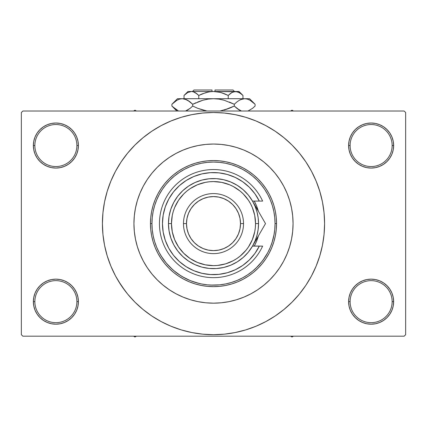 <?xml version="1.0" encoding="UTF-8"?>
<svg xmlns="http://www.w3.org/2000/svg" width="427" height="427" viewBox="0 0 427 427"><rect width="100%" height="100%" fill="white"/><g stroke="black" fill="none" stroke-linecap="round" stroke-linejoin="round"><path stroke-width="0.64" d="M349.04 297.272L348.603 301.665L350.108 301.665A21.019 21.019 0 0 0 371.122 322.679A21.019 21.019 0 0 0 392.141 301.665A21.019 21.019 0 0 0 371.122 280.646A21.019 21.019 0 0 0 350.108 301.665L348.603 301.665L349.04 306.058L350.321 310.28L352.398 314.176L355.2 317.587L358.611 320.389L362.507 322.465L366.729 323.751L371.122 324.184L375.514 323.751L379.742 322.465L383.633 320.389L387.043 317.587L389.846 314.176L391.927 310.28L393.208 306.058L393.641 301.665L392.141 301.665A21.019 21.019 0 0 1 371.122 322.679A21.019 21.019 0 0 1 350.108 301.665A21.019 21.019 0 0 1 371.122 280.646A21.019 21.019 0 0 1 392.141 301.665L393.641 301.665L393.208 297.272L391.927 293.045L389.846 289.154L387.043 285.743L383.633 282.941L379.742 280.859L375.514 279.578L371.122 279.146L366.729 279.578L362.507 280.859L358.611 282.941L355.2 285.743L352.398 289.154L350.321 293.045L349.04 297.272L348.603 301.665L349.04 306.058M348.608 301.665A22.519 22.519 0 0 1 371.122 279.146A22.519 22.519 0 0 1 393.641 301.665L393.208 297.272M33.792 297.272L33.359 301.665L34.859 301.665A21.019 21.019 0 0 0 55.878 322.679A21.019 21.019 0 0 0 76.892 301.665A21.019 21.019 0 0 0 55.878 280.646A21.019 21.019 0 0 0 34.859 301.665L33.359 301.665A22.519 22.519 0 0 1 55.878 279.146A22.519 22.519 0 0 1 78.397 301.665L76.892 301.665A21.019 21.019 0 0 1 55.878 322.679A21.019 21.019 0 0 1 34.859 301.665A21.019 21.019 0 0 1 55.878 280.646A21.019 21.019 0 0 1 76.892 301.665L78.397 301.665L77.96 297.272L76.679 293.045L74.602 289.154L71.8 285.743L68.389 282.941L64.493 280.859L60.271 279.578L55.878 279.146L51.486 279.578L47.258 280.859L43.367 282.941L39.957 285.743L37.154 289.154L35.073 293.045L33.792 297.272L33.359 301.665L33.792 306.058L35.073 310.28L37.154 314.176L39.957 317.587L43.367 320.389L47.258 322.465L51.486 323.751L55.878 324.184L60.271 323.751L64.493 322.465L68.389 320.389L71.8 317.587L74.602 314.176L76.679 310.28L77.96 306.058L78.397 301.665L77.96 297.272M77.96 149.936L78.397 145.543L77.96 141.15L76.679 136.923L74.602 133.032L71.8 129.621L68.389 126.819L64.493 124.737L60.271 123.456L55.878 123.024L51.486 123.456L47.258 124.737L43.367 126.819L39.957 129.621L37.154 133.032L35.073 136.923L33.792 141.15L33.359 145.543L33.792 149.936L35.073 154.158L37.154 158.054L39.957 161.465L43.367 164.267L47.258 166.343L51.486 167.63L55.878 168.062L60.271 167.63L64.493 166.343L68.389 164.267L71.8 161.465L74.602 158.054L76.679 154.158L77.96 149.936L78.397 145.543L76.892 145.543A21.019 21.019 0 0 0 55.878 124.524A21.019 21.019 0 0 0 34.859 145.543L33.359 145.543A22.519 22.519 0 0 1 55.878 123.024A22.519 22.519 0 0 1 78.392 145.543M349.04 141.15L348.603 145.543L350.108 145.543A21.019 21.019 0 0 0 371.122 166.557A21.019 21.019 0 0 0 392.141 145.543A21.019 21.019 0 0 0 371.122 124.524A21.019 21.019 0 0 0 350.108 145.543L348.603 145.543A22.519 22.519 0 0 1 371.122 123.024A22.519 22.519 0 0 1 393.641 145.543L392.141 145.543A21.019 21.019 0 0 1 371.122 166.557A21.019 21.019 0 0 1 350.108 145.543A21.019 21.019 0 0 1 371.122 124.524A21.019 21.019 0 0 1 392.141 145.543L393.641 145.543L393.208 141.15L391.927 136.923L389.846 133.032L387.043 129.621L383.633 126.819L379.742 124.737L375.514 123.456L371.122 123.024L366.729 123.456L362.507 124.737L358.611 126.819L355.2 129.621L352.398 133.032L350.321 136.923L349.04 141.15L348.603 145.543L349.04 149.936L350.321 154.158L352.398 158.054L355.2 161.465L358.611 164.267L362.507 166.343L366.729 167.63L371.122 168.062L375.514 167.63L379.742 166.343L383.633 164.267L387.043 161.465L389.846 158.054L391.927 154.158L393.208 149.936L393.641 145.543L393.208 141.15M138.161 198.016L138.572 196.852M33.792 141.15L33.359 145.543L34.859 145.543A21.019 21.019 0 0 1 55.878 124.524A21.019 21.019 0 0 1 76.892 145.543A21.019 21.019 0 0 1 55.878 166.557A21.019 21.019 0 0 1 34.859 145.543A21.019 21.019 0 0 0 55.878 166.557A21.019 21.019 0 0 0 76.892 145.543L78.397 145.543L77.96 141.15M133.939 223.604A79.561 79.561 0 0 1 213.5 144.043A79.561 79.561 0 0 1 293.061 223.604L292.676 231.402L291.534 239.125L289.634 246.699L287.008 254.049L283.667 261.11L279.653 267.804L275.004 274.075L269.757 279.861L263.971 285.103L257.7 289.757L251.007 293.771L243.945 297.107L236.595 299.738L229.021 301.638L221.298 302.78L213.5 303.165L205.702 302.78L197.979 301.638L190.405 299.738L183.055 297.107L175.993 293.771L169.3 289.757L163.029 285.103L157.243 279.861L151.996 274.075L147.347 267.804L143.333 261.11L139.992 254.049L137.366 246.699L135.466 239.125L134.324 231.402L133.939 223.604L134.324 215.806L135.466 208.082L137.366 200.509L139.992 193.153L143.333 186.097L147.347 179.399L151.996 173.127L157.243 167.347L163.029 162.1L169.3 157.451L175.993 153.437L183.055 150.096L190.405 147.464L197.979 145.57L205.702 144.422L213.5 144.043L221.298 144.422L229.021 145.57L236.595 147.464L243.945 150.096L251.007 153.437L257.7 157.451L263.971 162.1L269.757 167.347L275.004 173.127L279.653 179.399L283.667 186.097L287.008 193.153L289.634 200.509L291.534 208.082L292.676 215.806L293.061 223.604A79.561 79.561 0 0 1 213.5 303.165A79.561 79.561 0 0 1 133.939 223.604A79.561 79.561 0 0 1 213.5 144.043A79.561 79.561 0 0 1 293.061 223.604A79.561 79.561 0 0 1 213.5 303.165A79.561 79.561 0 0 1 133.939 223.604L134.324 231.402L135.466 239.125L137.366 246.699L139.992 254.049L143.333 261.11L147.347 267.804L151.996 274.075L157.243 279.861L163.029 285.103L169.3 289.757L175.993 293.771L183.055 297.107L190.405 299.738L197.979 301.638L205.702 302.78L213.5 303.165L221.298 302.78L229.021 301.638L236.595 299.738L243.945 297.107L251.007 293.771L257.7 289.757L263.971 285.103L269.757 279.861L275.004 274.075L279.653 267.804L283.667 261.11L287.008 254.049L289.634 246.699L291.534 239.125L292.676 231.402L293.061 223.604L292.676 215.806L291.534 208.082L289.634 200.509L287.008 193.153L283.667 186.097L279.653 179.399L275.004 173.127L269.757 167.347L263.971 162.1L257.7 157.451L251.007 153.437L243.945 150.096L236.595 147.464L229.021 145.57L221.298 144.422L213.5 144.043L205.702 144.422L197.979 145.57L190.405 147.464L183.055 150.096L175.993 153.437L169.3 157.451L163.029 162.1L157.243 167.347L151.996 173.127L147.347 179.399L143.333 186.097L139.992 193.153L137.366 200.509L135.466 208.082L134.324 215.806L133.939 223.604M302.727 289.778L305.865 285.321L311.47 275.97L316.129 266.112L319.802 255.848L322.454 245.274L324.05 234.492L324.584 223.604A111.084 111.084 0 0 1 213.5 334.688A111.084 111.084 0 0 1 102.416 223.604A111.084 111.084 0 0 1 213.5 112.514A111.084 111.084 0 0 1 324.584 223.604L324.05 212.715L322.454 201.928L319.802 191.355L316.129 181.091L311.47 171.238L305.865 161.886L301.633 155.978M245.819 171.222L250.243 174.227M257.881 180.957L261.964 185.665M275.047 223.572L276.547 223.604A63.047 63.047 0 0 0 213.5 160.552A63.047 63.047 0 0 0 150.453 223.604L151.953 223.604A61.547 61.547 0 0 1 213.5 162.057A61.547 61.547 0 0 1 275.047 223.604L274.753 217.573L273.867 211.595L272.399 205.734L270.36 200.049L267.782 194.589L264.676 189.407L261.078 184.555L257.022 180.082L252.544 176.025L247.692 172.428L242.515 169.322L237.054 166.738L231.365 164.705L225.509 163.237L219.531 162.351L213.5 162.057L207.469 162.351L201.491 163.237L195.635 164.705L189.946 166.738L184.485 169.322L179.308 172.428L174.456 176.025L169.978 180.082L165.922 184.555L162.324 189.407L159.218 194.589L156.64 200.049L154.601 205.734L153.133 211.595L152.247 217.573L151.953 223.604L152.247 229.635L153.133 235.608L154.601 241.468L156.64 247.158L159.218 252.619L162.324 257.796L165.922 262.648L169.978 267.126L174.456 271.182L179.308 274.78L184.485 277.881L189.946 280.464L195.635 282.503L201.491 283.966L207.469 284.857L213.5 285.151L219.531 284.857L225.509 283.966L231.365 282.503L237.054 280.464L242.515 277.881L247.692 274.78L252.544 271.182L257.022 267.126L261.078 262.648L264.676 257.796L267.782 252.619L270.36 247.158L272.399 241.468L273.867 235.608L274.753 229.635L275.047 223.604A61.547 61.547 0 0 1 213.5 285.151A61.547 61.547 0 0 1 151.953 223.604L150.453 223.604A63.047 63.047 0 0 1 213.5 160.552A63.047 63.047 0 0 1 276.547 223.604L276.248 229.785L275.34 235.901L273.835 241.906L271.748 247.729L269.106 253.323L265.925 258.629L262.237 263.603L258.084 268.188L253.499 272.341L248.53 276.029L243.219 279.21L237.625 281.852L231.802 283.939L225.803 285.439L219.681 286.346L213.5 286.65L207.319 286.346L201.197 285.439L195.198 283.939L189.374 281.852L183.781 279.21L178.47 276.029L173.501 272.341L168.916 268.188L164.763 263.603L161.075 258.629L157.894 253.323L155.252 247.729L153.165 241.906L151.66 235.901L150.752 229.785L150.453 223.604L150.752 217.423L151.66 211.301L153.165 205.302L155.252 199.473L157.894 193.879L161.075 188.574L164.763 183.605L168.916 179.02L173.501 174.867L178.47 171.179L183.781 167.998L189.374 165.35L195.198 163.269L201.197 161.764L207.319 160.856L213.5 160.552L219.681 160.856L225.803 161.764L231.802 163.269L237.625 165.35L243.219 167.998L248.53 171.179L253.499 174.867L258.084 179.02L262.237 183.605L265.925 188.574L269.106 193.879L271.748 199.473L273.835 205.302L275.34 211.301L276.248 217.423L276.547 223.604A63.047 63.047 0 0 1 213.5 286.65A63.047 63.047 0 0 1 150.453 223.604A63.047 63.047 0 0 0 213.5 286.65A63.047 63.047 0 0 0 276.547 223.604L275.047 223.604M274.118 234.268L272.01 242.701M267.804 252.57L263.016 260.16M261.975 261.527L256.147 267.98M219.718 284.836L210.805 285.092M198.913 283.4L190.757 280.795M190.18 280.56L182.217 276.605M180.701 275.682L173.677 270.531M172.535 269.538L166.599 263.459M166.124 262.893L160.968 255.677M291.903 237.15L292.725 230.948M404.15 336.193L22.85 336.193L21.35 334.688L21.35 112.514L22.85 111.015L404.15 111.015L22.85 111.015L21.35 112.514L21.35 334.688L22.85 336.193L404.15 336.193L405.65 334.688L405.65 112.514L405.65 334.688L404.15 336.193M404.15 111.015L405.65 112.514L404.15 111.015M118.22 280.715L125.367 291.23M124.273 157.43L121.135 161.886L115.53 171.238L110.871 181.091L107.198 191.355L104.546 201.928L102.95 212.715L102.416 223.604L102.95 234.492L104.546 245.274L107.198 255.848L110.871 266.112L115.53 275.97L121.135 285.321L127.63 294.075L134.948 302.151L143.029 309.474L148.793 313.898M143.029 309.474L151.782 315.969L161.134 321.574L170.987 326.233L181.251 329.906L191.83 332.553L202.611 334.154L213.5 334.688L224.388 334.154L235.17 332.553L245.749 329.906L256.013 326.233L265.866 321.574L275.218 315.969L283.971 309.474L292.052 302.151L299.37 294.075L305.865 285.321L309.703 279.146M236.953 332.185L245.749 329.906M279.674 312.831L283.971 309.474M308.78 166.493L305.865 161.886L299.37 153.133L292.052 145.052L283.971 137.734L278.207 133.309M283.971 137.734L275.218 131.238L265.866 125.634L256.013 120.974L245.749 117.297L235.17 114.649L224.388 113.054L213.5 112.514L202.611 113.054L191.83 114.649L181.251 117.297L170.987 120.974L161.134 125.634L151.782 131.238L143.029 137.734L134.948 145.052L127.63 153.133L121.135 161.886L117.297 168.057M190.047 115.018L181.251 117.297M147.326 134.377L143.029 137.734M389.846 133.032L387.043 129.621M383.633 126.819L379.742 124.737L375.514 123.456L371.122 123.024L366.729 123.456M362.507 124.737L358.611 126.819M355.2 129.621L352.398 133.032M393.208 149.936L393.641 145.543A22.519 22.519 0 0 1 371.122 168.062A22.519 22.519 0 0 1 348.603 145.543L349.04 149.936M358.611 164.267L362.507 166.343L366.729 167.63L371.122 168.062L375.514 167.63L379.742 166.343L383.633 164.267M387.043 161.465L389.846 158.054M74.602 133.032L71.8 129.621M68.389 126.819L64.493 124.737L60.271 123.456L55.878 123.024L51.486 123.456M47.258 124.737L43.367 126.819M39.957 129.621L37.154 133.032M78.397 145.543A22.519 22.519 0 0 1 55.878 168.062A22.519 22.519 0 0 1 33.359 145.543L33.792 149.936M43.367 164.267L47.258 166.343L51.486 167.63L55.878 168.062L60.271 167.63L64.493 166.343L68.389 164.267M71.8 161.465L74.602 158.054M68.389 282.941L64.493 280.859L60.271 279.578L55.878 279.146L51.486 279.578L47.258 280.859L43.367 282.941M39.957 285.743L37.154 289.154M77.96 306.058L78.397 301.665A22.519 22.519 0 0 1 55.878 324.184A22.519 22.519 0 0 1 33.359 301.665L33.792 306.058M37.154 314.176L39.957 317.587M43.367 320.389L47.258 322.465L51.486 323.751L55.878 324.184L60.271 323.751M64.493 322.465L68.389 320.389M71.8 317.587L74.602 314.176M383.633 282.941L379.742 280.859L375.514 279.578L371.122 279.146L366.729 279.578L362.507 280.859L358.611 282.941M355.2 285.743L352.398 289.154M352.398 314.176L355.2 317.587M358.611 320.389L362.507 322.465L366.729 323.751L371.122 324.184L375.514 323.751M379.742 322.465L383.633 320.389M387.043 317.587L389.846 314.176M393.208 306.058L393.641 301.665A22.519 22.519 0 0 1 371.122 324.184A22.519 22.519 0 0 1 348.603 301.665M245.749 117.297L235.17 114.649M181.251 329.906L191.83 332.553M140.157 254.444L140.366 254.935M168.943 157.686L168.393 158.065M254.225 246.123A46.538 46.538 0 0 0 254.535 245.546L254.225 246.123A46.538 46.538 0 0 0 258.362 235.966L256.494 241.41L254.54 245.541M254.545 245.53A46.538 46.538 0 0 0 258.362 235.966M254.535 201.656A46.538 46.538 0 0 0 254.225 201.085L256.494 205.793L258.362 211.237A46.538 46.538 0 0 0 254.545 201.672M256.494 241.41L258.031 237.113M254.225 201.085A46.538 46.538 0 0 1 258.362 211.237M290.606 336.193L292.009 336.999L293.413 336.193L292.009 336.999L290.606 336.193M134.991 336.999L136.394 336.193L134.991 336.999L134.991 336.193L134.991 336.999L133.587 336.193L134.991 336.999M292.009 110.203L290.606 111.015L292.009 110.203L292.009 111.015L292.009 110.203L293.413 111.015L292.009 110.203M136.394 111.015L134.991 110.203L133.587 111.015L134.991 110.203L136.394 111.015M258.538 223.604L255.533 223.604A42.033 42.033 0 0 1 213.5 265.637A42.033 42.033 0 0 1 171.467 223.604L168.462 223.604A45.038 45.038 0 0 0 213.5 268.636A45.038 45.038 0 0 0 258.538 223.604A45.038 45.038 0 0 1 213.5 268.636A45.038 45.038 0 0 1 168.462 223.604L169.065 216.265L170.853 209.129L173.784 202.371L177.771 196.185L182.713 190.736L188.478 186.156L194.915 182.58L201.843 180.103L209.086 178.785L216.446 178.662L223.727 179.746L230.735 181.998L237.284 185.361L243.193 189.743L248.311 195.032L252.501 201.085L259.306 201.085L254.903 193.751L249.336 187.256L242.76 181.785L235.368 177.483L227.356 174.478L218.955 172.855L210.404 172.657L201.939 173.89L193.799 176.516L186.215 180.472L179.393 185.633L173.533 191.862L168.793 198.982L165.308 206.796L163.178 215.08L162.463 223.604L163.178 232.128L165.308 240.412L168.793 248.226L173.533 255.346L179.393 261.575L186.215 266.736L193.799 270.686L201.939 273.317L210.404 274.55L218.955 274.347L227.356 272.725L235.368 269.72L242.76 265.423L249.336 259.947L254.903 253.451L259.306 246.123L252.501 246.123L248.311 252.176L243.193 257.46L237.284 261.847L230.735 265.21L223.727 267.462L216.446 268.54L209.086 268.423L201.843 267.105L194.915 264.623L188.478 261.046L182.713 256.472L177.771 251.017L173.784 244.831L170.853 238.079L169.065 230.938L168.462 223.604A45.038 45.038 0 0 1 213.5 178.566A45.038 45.038 0 0 1 258.538 223.604A45.038 45.038 0 0 0 213.5 178.566A45.038 45.038 0 0 0 168.462 223.604L171.467 223.604L172.273 231.802L174.664 239.686L178.55 246.955L183.781 253.323L190.148 258.554L197.413 262.434L205.302 264.825L213.5 265.637L217.621 265.434L225.702 263.827L233.313 260.673L236.852 258.554L240.166 256.093L245.989 250.27L248.45 246.955L252.336 239.686L254.727 231.802L255.33 227.724L255.533 223.604L254.727 215.4L252.336 207.517L250.569 203.791L248.45 200.252L243.219 193.879L240.166 191.109L233.313 186.535L229.587 184.768L221.698 182.377L213.5 181.571L209.379 181.774L205.302 182.377L197.413 184.768L190.148 188.654L186.834 191.109L183.781 193.879L178.55 200.252L174.664 207.517L173.277 211.402L172.273 215.4L171.467 223.604A42.033 42.033 0 0 1 213.5 181.571A42.033 42.033 0 0 1 255.533 223.604L258.538 223.604M243.523 223.604L240.518 223.604A27.018 27.018 0 0 1 213.5 250.622A27.018 27.018 0 0 1 186.482 223.604L183.477 223.604A30.023 30.023 0 0 0 213.5 253.627A30.023 30.023 0 0 0 243.523 223.604A30.023 30.023 0 0 1 213.5 253.627A30.023 30.023 0 0 1 183.477 223.604A30.023 30.023 0 0 1 213.5 193.58A30.023 30.023 0 0 1 243.523 223.604A30.023 30.023 0 0 0 213.5 193.58A30.023 30.023 0 0 0 183.477 223.604L186.482 223.604L186.999 228.872L188.537 233.943L191.034 238.613L194.392 242.712L198.486 246.069L203.161 248.567L208.227 250.105L213.5 250.622L218.773 250.105L223.839 248.567L228.514 246.069L232.608 242.712L235.966 238.613L238.463 233.943L240.001 228.872L240.518 223.604L240.001 218.33L238.463 213.26L235.966 208.589L232.608 204.496L228.514 201.133L223.839 198.64L218.773 197.103L213.5 196.58L208.227 197.103L203.161 198.64L198.486 201.133L194.392 204.496L191.034 208.589L188.537 213.26L186.999 218.33L186.482 223.604A27.018 27.018 0 0 1 213.5 196.58A27.018 27.018 0 0 1 240.518 223.604L243.523 223.604M252.512 201.106L259.306 201.085A51.037 51.037 0 0 0 181.571 183.786A51.037 51.037 0 0 0 181.571 263.422A51.037 51.037 0 0 0 259.306 246.123L262.626 246.123A54.042 54.042 0 0 1 180.071 266.069A54.042 54.042 0 0 1 180.071 181.139A54.042 54.042 0 0 1 262.626 201.085L259.306 201.085L262.626 201.085A54.042 54.042 0 0 0 180.071 181.139A54.042 54.042 0 0 0 180.071 266.069A54.042 54.042 0 0 0 262.626 246.123L252.554 246.027M237.844 178.742L234.226 176.959M221.896 173.255L217.914 172.754M213.452 172.561L209.465 172.721M196.794 175.374L193.127 176.805M175.689 189.321L173.271 192.193M168.638 247.948L170.48 251.065M185.686 266.4L189.028 268.391M201.128 273.12L205.008 273.931M209.465 274.481L213.452 274.641M234.226 270.243L237.844 268.46M259.173 212.641L252.501 201.085L255.106 206.369L257.001 211.947L258.148 217.722L258.532 223.604L258.148 229.48L257.001 235.261L255.106 240.839L252.501 246.123L262.402 228.973M259.306 201.085L262.626 201.085M255.901 240.236L265.503 223.604L255.864 206.914M264.014 221.026L259.178 212.651M255.906 240.225L258.025 236.553M255.89 240.252L258.186 236.275M263.576 226.94L265.503 223.604L262.408 218.24L265.503 223.604L257.903 236.766M262.408 218.24L252.501 201.085M193.986 90.001L212 90.001L193.986 90.001L192.481 91.501L193.986 90.001M212 91.501L212 90.001L212 91.501M184.421 95.066L184.032 95.445L184.032 98.706L184.032 95.445L187.592 92.611L191.397 91.501L193.303 91.784L197.007 93.855L195.203 92.611L198.768 95.445L198.768 98.706L198.768 95.445L197.012 93.86L198.768 95.445L205.91 92.606L209.668 91.784L213.5 91.501L217.332 91.784L221.09 92.606L228.231 95.445L224.73 93.86L228.231 95.445L228.231 98.706L228.231 95.445L231.797 92.611L233.665 91.794L235.603 91.501L237.508 91.784L241.207 93.855L242.968 95.445L242.968 98.706L242.968 95.445L242.6 95.088M232.203 92.387L235.603 91.501L239.019 91.501L233.681 91.789M231.818 92.6L229.988 93.86L231.797 92.611M208.413 92.002L202.275 93.86L198.768 95.445L197.012 93.86L198.768 95.445L205.926 92.6L209.668 91.784L213.5 91.501L235.603 91.501L239.382 92.6L242.968 95.445L239.019 91.501M212 91.543L208.419 92.002M237.508 91.784L213.5 91.501L220.065 92.333M219.307 92.152L215 91.543M187.981 91.501L191.397 91.501L187.981 91.501L184.032 95.445L187.592 92.611L191.397 91.501L213.5 91.501L191.397 91.501L189.476 91.789L191.397 91.501L193.303 91.784L197.012 93.86L194.418 92.205M193.335 91.794L194.376 92.184M172.401 103.788L171.9 104.279L171.9 106.04L171.9 104.279L174.376 102.037L176.927 100.276L179.564 99.117L182.297 98.706L177.472 98.706L249.528 98.706L244.703 98.706L247.393 99.107L250.041 100.254L252.619 102.032L255.1 104.279L255.1 106.04L252.624 108.282L248.002 111.015L252.624 108.282L255.1 106.04L255.1 104.279L254.567 103.756M240.481 110.641L236.782 108.287L234.3 106.04L234.3 104.279L236.777 102.037L239.328 100.276L241.97 99.117L244.703 98.706L241.986 99.112L244.703 98.706L241.986 99.112L239.339 100.265L236.777 102.037L239.328 100.276M247.436 99.117L250.041 100.254L255.1 104.279L249.528 98.706M240.641 99.608L239.36 100.254M230.922 107.625L234.3 106.04L239.344 110.054L237.503 108.842M220.102 111.015L229.352 108.282L220.102 111.015M196.078 102.693L192.7 104.279L202.804 100.26L197.653 102.037L202.804 100.26L208.061 99.112L202.788 100.265L208.088 99.112L213.5 98.706L218.939 99.112L224.196 100.26L234.3 104.279L229.352 102.037L234.3 104.279L234.3 106.04L224.196 110.059L229.347 108.287L220.108 111.015M206.898 111.015L197.653 108.287L192.7 106.04L192.7 104.279L190.223 102.037L192.7 104.279L192.7 106.04L197.648 108.282L192.7 106.04L190.223 108.282L185.601 111.015L190.223 108.282L187.095 110.363M190.218 108.287L192.7 106.04L197.648 108.282M240.604 99.624L244.703 98.706L247.393 99.107L244.703 98.706L213.5 98.706L208.088 99.112L213.5 98.706L182.297 98.706L184.992 99.107L189.497 101.477M186.519 99.678L182.297 98.706L179.586 99.112M178.006 110.609L172.433 106.569M192.7 104.279L202.804 100.26L192.7 104.279L187.645 100.26L190.047 101.893M177.472 98.706L171.9 104.279L176.927 100.276L179.564 99.117L182.297 98.706L184.992 99.107L187.64 100.254M171.9 104.279L174.328 102.074M176.959 100.254L178.006 99.715L176.959 100.254M179.564 99.117L182.297 98.706L179.607 99.107L182.297 98.706L184.992 99.107M208.061 99.112L206.78 99.326L208.061 99.112M218.912 99.112L213.5 98.706L218.939 99.112L223.262 100.003M236.777 102.037L234.3 104.279L224.196 100.26L234.3 104.279L236.953 101.893M254.359 103.558L252.709 102.101M206.78 110.993L197.653 108.287L192.7 106.04L190.223 108.282M176.847 110.001L171.9 106.04L176.869 111.015M172.625 106.75L174.376 108.282M186.562 110.62L187.64 110.065M197.653 108.287L203.738 110.315M241.399 111.015L236.782 108.287L234.3 106.04L239.328 110.049M254.599 106.536L255.1 106.04M234.3 106.04L229.352 108.282L234.3 106.04L236.777 108.282M202.275 93.86L200.284 94.719M224.73 93.86L228.231 95.445L230.116 93.759L228.231 95.445L221.074 92.6L224.725 93.86M242.456 94.949L241.495 94.089M215 90.001L233.014 90.001L215 90.001L215 91.501L215 90.001M232.699 92.152L233.665 91.794M186.396 110.694L185.601 111.015M248.994 99.715L250.126 100.302M218.939 99.112L220.22 99.326M213.5 98.706L213.799 98.706M174.456 108.351L173.976 107.956M240.438 110.62L239.36 110.065M189.465 91.794L191.397 91.501L193.319 91.789M191.397 91.501L189.492 91.784M238.65 92.221L241.207 93.855M233.014 90.001L234.519 91.501"/></g></svg>
